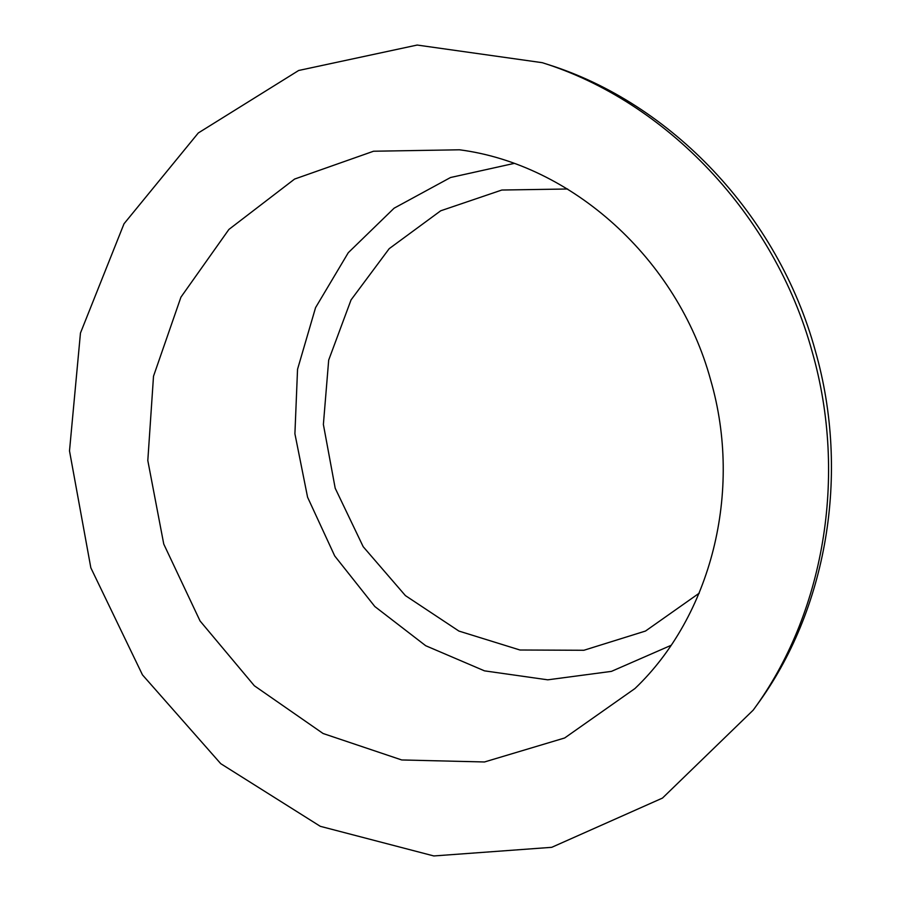 <?xml version="1.0" encoding="UTF-8"?>
<svg xmlns="http://www.w3.org/2000/svg" width="901" height="901" viewBox="0 0 901 901"><rect width="100%" height="100%" fill="white"/><g stroke="black" fill="none" stroke-linecap="round" stroke-linejoin="round"><path stroke-width="1.35" d="M567.619 188.996L501.823 190.032L440.713 210.789L389.198 248.665L351.041 299.92L328.685 360.107L323.38 424.472L335.195 488.218L363.193 546.704L405.394 595.595L458.913 631.072L519.945 650.004L583.871 650.274L645.488 631.049L699.277 593.14M514.111 163.419L450.545 177.508L394.109 208.187L348.282 252.697L315.564 307.646L297.544 369.286L294.909 433.764L307.579 497.217L334.721 555.962L374.816 606.519L425.689 645.713L484.49 670.851L547.752 679.827L611.419 671.38L671.099 645.33M710.641 379.974C677.496 258.193 571.099 164.185 459.465 149.791L373.532 151.233L294.593 179.062L228.899 229.44L180.943 297.139L153.508 376.224L147.809 460.557L163.757 544.069L200.056 620.958L254.33 685.751L323.087 733.504L401.722 759.96L484.479 761.976L564.668 737.975L634.957 688.533C710.506 616.543 743.291 492.25 710.641 379.974M812.173 351.762C774.398 214.1 665.738 101.317 542.278 62.687L417.174 45.05L298.67 70.481L198.299 132.965L124.011 223.775L80.459 333.043L69.501 450.894L90.843 567.821L142.471 674.883L220.734 763.665L320.294 826.318L433.809 855.95L551.727 847.323L662.472 798.083L753.191 710.146C823.379 614.91 848.145 477.147 812.173 351.762M753.191 710.146L756.772 705.201C826.296 610.867 850.814 474.568 815.247 350.557C777.89 214.393 670.378 102.838 548.078 64.557L542.278 62.687"/></g></svg>
